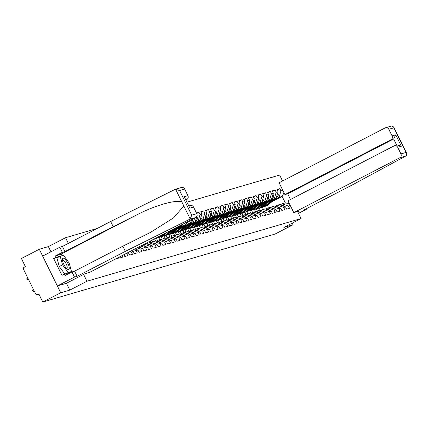 <?xml version="1.0" encoding="UTF-8"?>
<svg xmlns="http://www.w3.org/2000/svg" width="428" height="428" viewBox="0 0 428 428"><rect width="100%" height="100%" fill="white"/><g stroke="black" fill="none" stroke-linecap="round" stroke-linejoin="round"><path stroke-width="0.64" d="M50.948 251.803L48.385 246.598L39.296 249.256L21.4 258.517L25.402 266.655L24.096 267.329A1.455 1.375 -106.3 0 0 23.513 269.271L35.631 293.902A1.455 1.375 -106.3 0 0 37.504 294.571L38.809 293.897L42.816 302.034L275.092 234.036L292.987 224.775L292.19 223.149M48.385 246.598L65.548 237.717L97.242 228.44M282.571 180.98L279.645 175.041L187.095 202.134M39.296 249.256L60.712 292.773L69.801 290.114L86.964 281.233L83.599 274.396M68.341 243.393L65.548 237.717M86.964 281.233L301.061 218.558L297.594 211.518M192.851 223.758L198.121 221.035L200.063 214.567L198.95 212.304L196.468 213.032M200.063 214.567L201.925 214.021L200.812 211.758L203.707 210.913L201.064 212.277M197.613 222.367L202.877 219.639L204.825 213.176L203.707 210.913M204.825 213.176L206.681 212.63L205.568 210.367L208.468 209.517L205.825 210.886M202.369 220.971L207.639 218.248L209.581 211.78L208.468 209.517M209.581 211.78L211.443 211.234L210.33 208.971L213.23 208.126L210.587 209.49M207.131 219.58L212.395 216.852L214.342 210.389L213.23 208.126M214.342 210.389L216.199 209.843L215.086 207.58L217.986 206.729L215.343 208.099M211.887 218.184L217.156 215.461L219.099 208.992L217.986 206.729M219.099 208.992L220.96 208.452L219.848 206.189L222.747 205.338L220.104 206.708M216.648 216.793L221.913 214.07L223.86 207.601L222.747 205.338M223.86 207.601L225.722 207.056L224.604 204.793L227.503 203.947L224.861 205.312M221.41 215.396L226.674 212.673L228.616 206.21L227.503 203.947M228.616 206.21L230.478 205.665L229.365 203.402L232.265 202.551L229.622 203.921M226.166 214.005L231.43 211.282L233.378 204.814L232.265 202.551M233.378 204.814L235.24 204.268L234.127 202.005L237.021 201.16L234.378 202.524M230.927 212.614L236.192 209.886L238.134 203.423L237.021 201.16M238.134 203.423L239.996 202.877L238.883 200.614L241.783 199.764L239.14 201.133M235.684 211.218L240.948 208.495L242.895 202.027L241.783 199.764M242.895 202.027L244.757 201.486L243.644 199.223L246.539 198.373L243.896 199.742M240.445 209.827L245.709 207.104L247.651 200.636L246.539 198.373M247.651 200.636L249.513 200.09L248.401 197.827L251.3 196.982L248.657 198.346M245.201 208.431L250.471 205.708L252.413 199.245L251.3 196.982M252.413 199.245L254.275 198.699L253.162 196.436L256.056 195.585L253.413 196.955M249.963 207.04L255.227 204.316L257.175 197.848L256.056 195.585M257.175 197.848L259.031 197.303L257.918 195.04L260.818 194.194L258.175 195.559M254.719 205.643L259.989 202.92L261.931 196.457L260.818 194.194M261.931 196.457L263.792 195.912L262.68 193.649L265.579 192.798L262.936 194.168M259.48 204.252L264.745 201.529L266.692 195.061L265.579 192.798M266.692 195.061L268.554 194.515L267.436 192.252L270.336 191.407L267.693 192.771M264.242 202.861L269.506 200.133L271.448 193.67L270.336 191.407M271.448 193.67L273.31 193.124L272.197 190.861L275.097 190.011L272.454 191.38M268.998 201.465L274.262 198.742L276.21 192.274L275.097 190.011M276.21 192.274L278.072 191.733L276.953 189.47L279.853 188.62L277.21 189.989M273.76 200.074L279.024 197.351L280.966 190.883L279.853 188.62M280.966 190.883L282.817 190.342M290.27 205.483L288.419 206.029L282.191 203.787L280.035 204.905M123.917 254.66L124.826 256.511L127.726 255.66L126.613 253.397L128.47 252.852L129.588 255.115L132.482 254.269L131.369 252.006L133.231 251.461L134.344 253.724L137.244 252.873L136.131 250.61L137.987 250.064L139.105 252.327L142 251.482L140.887 249.219L142.749 248.673L143.862 250.936L146.761 250.086L145.648 247.823L147.51 247.277L148.623 249.54L151.517 248.695L150.405 246.432L152.266 245.886L153.379 248.149L156.279 247.298L155.166 245.035L157.028 244.495L158.141 246.758L161.04 245.907L159.922 243.644L161.784 243.099L162.897 245.362L165.797 244.516L164.684 242.253L166.546 241.708L167.658 243.971L170.558 243.12L169.44 240.857L171.302 240.311L172.414 242.574L175.314 241.729L174.201 239.466L176.063 238.92L177.176 241.183L180.076 240.333L178.963 238.07L180.819 237.529L181.937 239.792L184.832 238.942L183.719 236.679L185.581 236.133L186.694 238.396L189.593 237.545L188.481 235.288L190.342 234.742L191.455 237.005L194.349 236.154L193.237 233.891L195.098 233.346L196.211 235.609L199.111 234.763L197.998 232.5L199.86 231.955L200.973 234.218L203.867 233.367L202.754 231.104L204.616 230.558L205.729 232.821L208.629 231.976L207.516 229.713L209.378 229.167L210.49 231.43L213.39 230.58L212.272 228.317L214.134 227.776L215.247 230.039L218.146 229.189L217.033 226.926L218.895 226.38L220.008 228.643L222.908 227.798L221.795 225.535L223.651 224.989L224.764 227.252L227.664 226.401L226.551 224.138L228.413 223.593L229.526 225.856L232.425 225.01L231.313 222.747L233.169 222.202L234.287 224.465L237.182 223.614L236.069 221.351L237.931 220.805L239.043 223.068L241.943 222.223L240.83 219.96L242.692 219.414L243.805 221.677L246.699 220.827L245.586 218.564L247.448 218.023L248.561 220.286L251.461 219.436L250.348 217.173L252.21 216.627L253.323 218.89L256.217 218.045L255.104 215.782L256.966 215.236L258.079 217.499L260.978 216.648L259.866 214.385L261.727 213.84L262.84 216.103L265.74 215.257L264.622 212.994L266.484 212.449L267.596 214.712L270.496 213.861L269.383 211.598L271.245 211.058L272.358 213.321L275.257 212.47L274.145 210.207L276.001 209.661L277.119 211.924L280.014 211.079L278.901 208.816L280.763 208.27L281.875 210.533L284.775 209.683L283.662 207.419L285.519 206.874L286.637 209.137L289.531 208.292L288.419 206.029M119.578 256.907L120.065 257.902L122.964 257.051L122.221 255.537M115.239 259.149L118.208 258.448L117.882 257.784M128.47 252.852L127.844 252.627M131.369 252.006L130 251.514M133.231 251.461L131.385 250.797M136.131 250.61L133.541 249.679M137.987 250.064L134.927 248.962M140.887 249.219L137.083 247.849M142.749 248.673L138.463 247.133M145.648 247.823L140.619 246.02M147.51 247.277L142.005 245.303L146.039 243.65L152.266 245.886M150.405 246.432L144.177 244.195M155.166 245.035L148.939 242.799L146.783 243.917M148.939 242.799L150.8 242.253L157.028 244.495M159.922 243.644L153.695 241.408L151.544 242.521M153.695 241.408L155.557 240.862L161.784 243.099M164.684 242.253L158.456 240.012L156.3 241.13M158.456 240.012L160.318 239.466L166.546 241.708M169.44 240.857L163.218 238.621L161.062 239.734M163.218 238.621L165.074 238.075L171.302 240.311M174.201 239.466L167.974 237.224L165.818 238.343M167.974 237.224L169.836 236.684L176.063 238.92M145.852 243.313L146.018 243.655M147.548 242.435L147.976 243.297M178.963 238.07L172.735 235.833L170.579 236.952M172.735 235.833L174.592 235.288L180.819 237.529M150.191 241.066L150.779 242.259M151.886 240.188L152.732 241.906M183.719 236.679L177.492 234.442L175.336 235.555M177.492 234.442L179.353 233.897L185.581 236.133M154.529 238.819L155.535 240.868M156.343 238.182L157.493 240.515M173.816 229.333L179.081 226.605L179.257 226.027M172.623 230.366L180.942 226.064L179.081 226.605M188.481 235.288L182.253 233.046L180.097 234.164M182.253 233.046L184.115 232.5L190.342 234.742M159.243 237.337L160.297 239.477M161.105 236.791L162.249 239.118M180.942 226.064L181.269 224.989M178.578 227.937L183.842 225.214L184.398 223.368M177.385 228.975L185.704 224.668L183.842 225.214M193.237 233.891L187.009 231.655L184.853 232.768M187.009 231.655L188.871 231.109L195.098 233.346M164.004 235.94L165.053 238.08M165.866 235.395L167.011 237.727M185.704 224.668L186.405 222.33M183.334 226.546L188.598 223.823L189.534 220.709M182.141 227.578L190.46 223.277L188.598 223.823M197.998 232.5L191.771 230.259L189.615 231.377M191.771 230.259L193.633 229.718L199.86 231.955M168.76 234.549L169.814 236.689M170.622 234.004L171.767 236.331M190.46 223.277L191.546 219.671M188.095 225.149L193.36 222.426L194.676 218.05M186.902 226.187L195.221 221.881L193.36 222.426M202.754 231.104L196.527 228.868L194.371 229.98M196.527 228.868L198.389 228.322L204.616 230.558M173.522 233.153L174.576 235.293M175.384 232.613L176.529 234.94M195.221 221.881L197.164 215.418M191.658 224.791L199.978 220.49L198.121 221.035M207.516 229.713L201.288 227.477L199.132 228.589M201.288 227.477L203.15 226.931L209.378 229.167M178.278 231.762L179.332 233.902M180.14 231.216L181.285 233.549M199.978 220.49L201.925 214.021M196.42 223.4L204.739 219.093L202.877 219.639M212.272 228.317L206.045 226.08L203.894 227.198M206.045 226.08L207.906 225.535L214.134 227.776M183.04 230.371L184.094 232.511M184.901 229.825L186.046 232.153M204.739 219.093L206.681 212.63M201.181 222.009L209.495 217.702L207.639 218.248M217.033 226.926L210.806 224.689L208.65 225.802M210.806 224.689L212.668 224.144L218.895 226.38M187.796 228.975L188.85 231.115M189.657 228.429L190.802 230.762M209.495 217.702L211.443 211.234M205.938 220.613L214.257 216.311L212.395 216.852M221.795 225.535L215.568 223.293L213.411 224.411M215.568 223.293L217.424 222.747L223.651 224.989M192.557 227.584L193.611 229.724M194.419 227.038L195.564 229.365M214.257 216.311L216.199 209.843M210.699 219.222L219.018 214.915L217.156 215.461M226.551 224.138L220.324 221.902L218.168 223.015M220.324 221.902L222.186 221.356L228.413 223.593M197.319 226.187L198.367 228.327M199.175 225.647L200.325 227.974M219.018 214.915L220.96 208.452M215.455 217.825L223.774 213.524L221.913 214.07M231.313 222.747L225.085 220.506L222.929 221.624M225.085 220.506L226.942 219.965L233.169 222.202M202.075 224.796L203.129 226.936M203.937 224.251L205.082 226.578M223.774 213.524L225.722 207.056M220.217 216.434L228.536 212.128L226.674 212.673M236.069 221.351L229.841 219.115L227.685 220.233M229.841 219.115L231.703 218.569L237.931 220.805M206.836 223.405L207.885 225.54M208.693 222.86L209.843 225.187M228.536 212.128L230.478 205.665M224.973 215.038L233.292 210.737L231.43 211.282M240.83 219.96L234.603 217.724L232.447 218.836M234.603 217.724L236.465 217.178L242.692 219.414M211.593 222.009L212.646 224.149M213.454 221.463L214.599 223.796M233.292 210.737L235.24 204.268M229.734 213.647L238.054 209.346L236.192 209.886M245.586 218.564L239.359 216.327L237.203 217.445M239.359 216.327L241.221 215.782L247.448 218.023M216.354 220.618L217.403 222.758M218.216 220.072L219.361 222.4M238.054 209.346L239.996 202.877M234.491 212.256L242.81 207.949L240.948 208.495M250.348 217.173L244.121 214.936L241.964 216.049M244.121 214.936L245.982 214.391L252.21 216.627M221.11 219.222L222.164 221.362M222.972 218.676L224.117 221.009M242.81 207.949L244.757 201.486M239.252 210.86L247.571 206.558L245.709 207.104M255.104 215.782L248.877 213.54L246.721 214.658M248.877 213.54L250.738 213L256.966 215.236M225.872 217.831L226.926 219.971M227.733 217.285L228.878 219.612M247.571 206.558L249.513 200.09M244.008 209.469L252.327 205.162L250.471 205.708M259.866 214.385L253.638 212.149L251.482 213.262M253.638 212.149L255.5 211.603L261.727 213.84M230.628 216.434L231.682 218.574M232.49 215.894L233.635 218.221M252.327 205.162L254.275 198.699M248.77 208.072L257.089 203.771L255.227 204.316M264.622 212.994L258.394 210.758L256.244 211.871M258.394 210.758L260.256 210.212L266.484 212.449M235.389 215.043L236.443 217.183M237.251 214.498L238.396 216.83M257.089 203.771L259.031 197.303M253.531 206.681L261.845 202.374L259.989 202.92M269.383 211.598L263.156 209.362L261 210.48M263.156 209.362L265.018 208.816L271.245 211.058M240.145 213.652L241.199 215.792M242.007 213.107L243.152 215.434M261.845 202.374L263.792 195.912M258.287 205.29L266.607 200.983L264.745 201.529M274.145 210.207L267.917 207.971L265.761 209.083M267.917 207.971L269.774 207.425L276.001 209.661M244.907 212.256L245.961 214.396M246.769 211.71L247.914 214.043M266.607 200.983L268.554 194.515M263.049 203.894L271.368 199.592L269.506 200.133M278.901 208.816L272.673 206.574L270.517 207.692M272.673 206.574L274.535 206.029L280.763 208.27M249.668 210.865L250.717 213.005M251.525 210.319L252.675 212.646M271.368 199.592L273.31 193.124M267.805 202.503L276.124 198.196L274.262 198.742M283.662 207.419L277.435 205.183L275.279 206.296M277.435 205.183L279.297 204.638L285.519 206.874M254.425 209.469L255.479 211.609M256.286 208.928L257.431 211.255M276.124 198.196L278.072 191.733M271.753 201.813L282.148 196.431L279.024 197.351M282.191 203.787L285.321 202.872L282.148 196.431L283.999 192.744M259.186 208.078L260.235 210.218M263.364 209.303L262.284 207.104M289.456 203.83L285.321 202.872M60.712 292.773L42.816 302.034M301.061 218.558L283.898 227.434L292.987 224.775M198.95 212.304L196.687 213.476M69.801 290.114L66.436 283.277M284.299 206.435A3.205 3.028 -106.3 0 0 281.399 205.397M275.616 198.464L267.987 205.082A4.858 4.59 73.7 0 1 267.12 205.67A4.858 4.59 73.7 0 1 266.344 205.98L265.173 206.323A4.858 4.59 73.7 0 1 264.986 206.376M273.69 199.459L266.81 205.429A4.858 4.59 73.7 0 1 265.949 206.012A4.858 4.59 73.7 0 1 265.173 206.323M273.085 199.769L266.446 205.536A4.858 4.59 73.7 0 1 265.579 206.119A4.858 4.59 73.7 0 1 264.804 206.43L263.632 206.778A4.858 4.59 73.7 0 1 262.573 206.949M271.159 200.764L265.269 205.879A4.858 4.59 73.7 0 1 264.408 206.462A4.858 4.59 73.7 0 1 263.632 206.778M277.082 195.018A3.205 3.028 73.7 0 1 276.525 196.869M277.724 192.884A3.205 3.028 73.7 0 1 277.194 197.089L276.199 197.955M67.266 269.073A6.318 2.033 62.6 0 0 68.956 266.205A6.318 2.033 62.6 0 0 64.425 258.694A6.318 2.033 62.6 0 0 62.435 259.898A6.318 2.033 62.6 0 0 67.132 268.966A6.318 2.033 62.6 0 0 67.266 269.073M66.34 268.217A4.323 1.391 62.6 0 0 66.864 268.222A4.323 1.391 62.6 0 0 66.634 264.879A4.323 1.391 62.6 0 0 63.906 260.829A4.323 1.391 62.6 0 0 62.889 260.54A4.323 1.391 62.6 0 0 62.595 260.973M64.783 273.984L59.283 266.537L56.924 257.918L60.193 256.228L63.488 255.265L69.138 262.92L71.497 271.539L68.202 272.502L62.552 264.846L60.193 256.228M69.352 272.647L71.497 271.539M66.056 273.615L68.202 272.502M59.283 266.537L62.552 264.846M391.106 126.18L391.679 125.966L393.653 126.934L393.899 127.795L388.822 129.283A2.916 2.755 -106.3 0 0 385.088 127.94L279.099 182.777L284.92 194.617L390.908 139.779A2.916 2.755 -106.3 0 0 392.075 135.895L388.822 129.283M293.785 212.63L399.773 157.793A2.916 2.755 -106.3 0 0 400.94 153.914L397.687 147.302A2.916 2.755 -106.3 0 0 393.953 145.959L287.964 200.796L293.785 212.63L298.792 211.165L297.701 211.732M400.94 153.914L406.022 152.427L406.6 153.251L406.295 155.669L405.798 156.033L352.378 184.885L304.164 209.832L306.79 209.062L306.555 208.591M306.79 209.062L298.498 213.353M392.075 135.895L395.74 134.825L393.658 138.972L287.67 193.809L290.468 199.496M287.67 193.809L284.92 194.617M394.418 145.771L397.179 144.964L401.346 146.226L397.687 147.302M189.599 219.323L190.203 218.927L191.712 215.166L196.789 213.679A2.916 2.755 73.7 0 1 195.623 217.558L189.599 219.323L125.345 251.348L77.131 276.295L74.509 277.066L57.347 285.941L66.41 283.293L84.632 273.861L89.634 272.395L195.623 217.558M58.256 257.228L53.714 258.56L61.98 275.359L64.43 274.086L65.12 275.482L71.984 271.93L74.606 271.159L122.82 246.218L150.324 232.484L173.506 217.9L183.831 205.97L181.964 202.182C177.55 199.106 155.749 205.082 138.148 214.187L113.185 226.631L64.97 251.578L62.344 252.343L55.48 255.896L60.209 254.516A10.93 3.515 -117.4 0 1 62.766 255.473M122.82 246.218L125.345 251.348M71.984 271.93L74.509 277.066M74.606 271.159L77.131 276.295M184.671 189.048L179.589 190.535L175.416 189.272L181.397 187.518A2.916 2.755 73.7 0 1 184.671 189.048L187.924 195.666A2.916 2.755 73.7 0 1 186.758 199.544L185.939 199.785M186.009 199.93L186.758 199.544M53.714 258.56L56.164 257.292L55.48 255.896M181.964 202.182L175.592 189.224L174.913 189.47L110.654 221.495L62.445 246.442L59.818 247.213L62.344 252.343M59.818 247.213L42.656 256.088L57.347 285.941M62.445 246.442L64.97 251.578M110.654 221.495L113.185 226.631M188.957 205.922L190.262 205.536A2.916 2.755 73.7 0 1 193.536 207.066L196.789 213.679M70.941 271.823A10.93 3.515 -117.4 0 1 70.893 272.492M64.43 274.086L70.861 272.208L70.781 271.908M62.665 255.505L56.164 257.292M62.081 255.671L62.595 255.409M193.536 207.066L189.877 208.136L184.265 196.736L187.924 195.666M279.538 207.831A3.205 3.028 -106.3 0 0 276.643 206.788M274.781 209.222A3.205 3.028 -106.3 0 0 271.882 208.179M270.02 210.613A3.205 3.028 -106.3 0 0 267.126 209.576M265.264 212.01A3.205 3.028 -106.3 0 0 262.364 210.967M260.502 213.401A3.205 3.028 -106.3 0 0 257.603 212.363M270.854 199.855L263.225 206.478A4.858 4.59 73.7 0 1 262.364 207.061A4.858 4.59 73.7 0 1 261.588 207.371L260.411 207.719A4.858 4.59 73.7 0 1 260.229 207.767M268.928 200.85L262.054 206.82A4.858 4.59 73.7 0 1 261.187 207.409A4.858 4.59 73.7 0 1 260.411 207.719M268.329 201.16L261.685 206.927A4.858 4.59 73.7 0 1 260.823 207.516A4.858 4.59 73.7 0 1 260.047 207.826L258.87 208.169A4.858 4.59 73.7 0 1 257.811 208.34M266.398 202.16L260.513 207.27A4.858 4.59 73.7 0 1 259.646 207.858A4.858 4.59 73.7 0 1 258.87 208.169M272.32 196.415A3.205 3.028 73.7 0 1 271.764 198.26M272.962 194.275A3.205 3.028 73.7 0 1 272.433 198.485L271.438 199.346M266.098 201.246L258.469 207.869A4.858 4.59 73.7 0 1 257.603 208.457A4.858 4.59 73.7 0 1 256.827 208.768L255.655 209.11A4.858 4.59 73.7 0 1 255.468 209.158M264.167 202.246L257.292 208.211A4.858 4.59 73.7 0 1 256.431 208.8A4.858 4.59 73.7 0 1 255.655 209.11M263.568 202.556L256.928 208.318A4.858 4.59 73.7 0 1 256.062 208.907A4.858 4.59 73.7 0 1 255.286 209.217L254.114 209.56A4.858 4.59 73.7 0 1 253.055 209.736M261.642 203.551L255.751 208.666A4.858 4.59 73.7 0 1 254.89 209.249A4.858 4.59 73.7 0 1 254.114 209.56M267.564 197.806A3.205 3.028 73.7 0 1 267.008 199.651M268.206 195.671A3.205 3.028 73.7 0 1 267.677 199.876L266.681 200.743M261.337 202.642L253.708 209.265A4.858 4.59 73.7 0 1 252.846 209.848A4.858 4.59 73.7 0 1 252.071 210.159L250.894 210.506A4.858 4.59 73.7 0 1 250.712 210.555M259.411 203.637L252.536 209.608A4.858 4.59 73.7 0 1 251.669 210.191A4.858 4.59 73.7 0 1 250.894 210.506M258.812 203.947L252.167 209.715A4.858 4.59 73.7 0 1 251.306 210.298A4.858 4.59 73.7 0 1 250.53 210.613L249.353 210.956A4.858 4.59 73.7 0 1 248.294 211.127M256.88 204.948L250.995 210.057A4.858 4.59 73.7 0 1 250.129 210.646A4.858 4.59 73.7 0 1 249.353 210.956M262.803 199.202A3.205 3.028 73.7 0 1 262.246 201.048M263.445 197.062A3.205 3.028 73.7 0 1 262.915 201.272L261.92 202.134M256.581 204.033L248.952 210.656A4.858 4.59 73.7 0 1 248.085 211.245A4.858 4.59 73.7 0 1 247.309 211.555L246.132 211.897A4.858 4.59 73.7 0 1 245.95 211.946M254.649 205.033L247.775 210.999A4.858 4.59 73.7 0 1 246.913 211.587A4.858 4.59 73.7 0 1 246.132 211.897M254.05 205.344L247.411 211.106A4.858 4.59 73.7 0 1 246.544 211.694A4.858 4.59 73.7 0 1 245.768 212.004L244.597 212.347A4.858 4.59 73.7 0 1 243.537 212.518M252.124 206.339L246.234 211.453A4.858 4.59 73.7 0 1 245.372 212.037A4.858 4.59 73.7 0 1 244.597 212.347M258.047 200.593A3.205 3.028 73.7 0 1 257.49 202.439M258.689 198.458A3.205 3.028 73.7 0 1 258.159 202.663L257.164 203.53M251.819 205.429L244.19 212.047A4.858 4.59 73.7 0 1 243.329 212.636A4.858 4.59 73.7 0 1 242.548 212.946L241.376 213.288A4.858 4.59 73.7 0 1 241.189 213.342M249.893 206.424L243.013 212.395A4.858 4.59 73.7 0 1 242.152 212.978A4.858 4.59 73.7 0 1 241.376 213.288M249.294 206.735L242.649 212.502A4.858 4.59 73.7 0 1 241.788 213.085A4.858 4.59 73.7 0 1 241.012 213.395L239.835 213.743A4.858 4.59 73.7 0 1 238.776 213.914M247.363 207.73L241.472 212.844A4.858 4.59 73.7 0 1 240.611 213.433A4.858 4.59 73.7 0 1 239.835 213.743M253.285 201.984A3.205 3.028 73.7 0 1 252.729 203.835M253.927 199.849A3.205 3.028 73.7 0 1 253.397 204.054L252.402 204.921M255.746 214.797A3.205 3.028 -106.3 0 0 252.846 213.754M247.058 206.82L239.429 213.444A4.858 4.59 73.7 0 1 238.567 214.027A4.858 4.59 73.7 0 1 237.791 214.342L236.614 214.685A4.858 4.59 73.7 0 1 236.433 214.733M245.132 207.815L238.257 213.786A4.858 4.59 73.7 0 1 237.39 214.375A4.858 4.59 73.7 0 1 236.614 214.685M244.532 208.126L237.888 213.893A4.858 4.59 73.7 0 1 237.026 214.482A4.858 4.59 73.7 0 1 236.251 214.792L235.074 215.134A4.858 4.59 73.7 0 1 234.014 215.305M242.606 209.126L236.716 214.235A4.858 4.59 73.7 0 1 235.855 214.824A4.858 4.59 73.7 0 1 235.074 215.134M248.524 203.38A3.205 3.028 73.7 0 1 247.973 205.226M249.171 201.24A3.205 3.028 73.7 0 1 248.641 205.451L247.641 206.312M250.985 216.188A3.205 3.028 -106.3 0 0 248.085 215.145M242.302 208.211L234.672 214.835A4.858 4.59 73.7 0 1 233.806 215.423A4.858 4.59 73.7 0 1 233.03 215.733L231.858 216.076A4.858 4.59 73.7 0 1 231.671 216.129M240.376 209.212L233.495 215.177A4.858 4.59 73.7 0 1 232.634 215.766A4.858 4.59 73.7 0 1 231.858 216.076M239.771 209.522L233.132 215.289A4.858 4.59 73.7 0 1 232.27 215.873A4.858 4.59 73.7 0 1 231.489 216.183L230.318 216.531A4.858 4.59 73.7 0 1 229.258 216.702M237.845 210.517L231.955 215.632A4.858 4.59 73.7 0 1 231.093 216.215A4.858 4.59 73.7 0 1 230.318 216.531M243.767 204.771A3.205 3.028 73.7 0 1 243.211 206.617M244.409 202.637A3.205 3.028 73.7 0 1 243.88 206.842L242.885 207.708M246.228 217.585A3.205 3.028 -106.3 0 0 243.329 216.541M237.54 209.608L229.911 216.231A4.858 4.59 73.7 0 1 229.05 216.814A4.858 4.59 73.7 0 1 228.274 217.124L227.097 217.472A4.858 4.59 73.7 0 1 226.915 217.52M235.614 210.603L228.739 216.573A4.858 4.59 73.7 0 1 227.873 217.162A4.858 4.59 73.7 0 1 227.097 217.472M235.015 210.913L228.37 216.68A4.858 4.59 73.7 0 1 227.509 217.269A4.858 4.59 73.7 0 1 226.733 217.579L225.556 217.922A4.858 4.59 73.7 0 1 224.497 218.093M233.089 211.914L227.198 217.023A4.858 4.59 73.7 0 1 226.332 217.611A4.858 4.59 73.7 0 1 225.556 217.922M239.006 206.168A3.205 3.028 73.7 0 1 238.455 208.013M239.648 204.028A3.205 3.028 73.7 0 1 239.124 208.238L238.123 209.099M241.467 218.976A3.205 3.028 -106.3 0 0 238.567 217.932M232.784 210.999L225.155 217.622A4.858 4.59 73.7 0 1 224.288 218.21A4.858 4.59 73.7 0 1 223.512 218.521L222.341 218.863A4.858 4.59 73.7 0 1 222.153 218.911M230.858 211.999L223.978 217.964A4.858 4.59 73.7 0 1 223.116 218.553A4.858 4.59 73.7 0 1 222.341 218.863M230.253 212.309L223.614 218.071A4.858 4.59 73.7 0 1 222.747 218.66A4.858 4.59 73.7 0 1 221.971 218.97L220.8 219.313A4.858 4.59 73.7 0 1 219.741 219.489M228.327 213.305L222.437 218.419A4.858 4.59 73.7 0 1 221.576 219.002A4.858 4.59 73.7 0 1 220.8 219.313M234.25 207.559A3.205 3.028 73.7 0 1 233.693 209.404M234.892 205.424A3.205 3.028 73.7 0 1 234.362 209.629L233.367 210.496M236.705 220.367A3.205 3.028 -106.3 0 0 233.811 219.329M228.022 212.395L220.393 219.013A4.858 4.59 73.7 0 1 219.532 219.601A4.858 4.59 73.7 0 1 218.756 219.912L217.579 220.26A4.858 4.59 73.7 0 1 217.397 220.308M226.096 213.39L219.222 219.361A4.858 4.59 73.7 0 1 218.355 219.944A4.858 4.59 73.7 0 1 217.579 220.26M225.497 213.7L218.852 219.468A4.858 4.59 73.7 0 1 217.991 220.051A4.858 4.59 73.7 0 1 217.215 220.367L216.038 220.709A4.858 4.59 73.7 0 1 214.979 220.88M223.571 214.701L217.681 219.81A4.858 4.59 73.7 0 1 216.814 220.399A4.858 4.59 73.7 0 1 216.038 220.709M229.488 208.95A3.205 3.028 73.7 0 1 228.932 210.801M230.13 206.815A3.205 3.028 73.7 0 1 229.601 211.025L228.606 211.887M231.949 221.763A3.205 3.028 -106.3 0 0 229.05 220.72M223.266 213.786L215.637 220.409A4.858 4.59 73.7 0 1 214.77 220.992A4.858 4.59 73.7 0 1 213.995 221.308L212.823 221.651A4.858 4.59 73.7 0 1 212.636 221.699M221.335 214.781L214.46 220.752A4.858 4.59 73.7 0 1 213.599 221.34A4.858 4.59 73.7 0 1 212.823 221.651M220.736 215.097L214.096 220.859A4.858 4.59 73.7 0 1 213.23 221.447A4.858 4.59 73.7 0 1 212.454 221.758L211.282 222.1A4.858 4.59 73.7 0 1 210.223 222.271M218.81 216.092L212.919 221.201A4.858 4.59 73.7 0 1 212.058 221.79A4.858 4.59 73.7 0 1 211.282 222.1M224.732 210.346A3.205 3.028 73.7 0 1 224.176 212.192M225.374 208.211A3.205 3.028 73.7 0 1 224.844 212.416L223.849 213.283M227.188 223.154A3.205 3.028 -106.3 0 0 224.293 222.116M218.505 215.182L210.876 221.8A4.858 4.59 73.7 0 1 210.014 222.389A4.858 4.59 73.7 0 1 209.239 222.699L208.061 223.042A4.858 4.59 73.7 0 1 207.88 223.095M216.579 216.177L209.704 222.148A4.858 4.59 73.7 0 1 208.837 222.731A4.858 4.59 73.7 0 1 208.061 223.042M215.98 216.488L209.335 222.255A4.858 4.59 73.7 0 1 208.473 222.838A4.858 4.59 73.7 0 1 207.698 223.149L206.521 223.496A4.858 4.59 73.7 0 1 205.461 223.667M214.048 217.483L208.163 222.597A4.858 4.59 73.7 0 1 207.296 223.181A4.858 4.59 73.7 0 1 206.521 223.496M219.971 211.737A3.205 3.028 73.7 0 1 219.414 213.588M220.613 209.602A3.205 3.028 73.7 0 1 220.083 213.807L219.088 214.674M222.432 224.55A3.205 3.028 -106.3 0 0 219.532 223.507M213.749 216.573L206.119 223.197A4.858 4.59 73.7 0 1 205.253 223.78A4.858 4.59 73.7 0 1 204.477 224.09L203.305 224.438A4.858 4.59 73.7 0 1 203.118 224.486M211.817 217.568L204.942 223.539A4.858 4.59 73.7 0 1 204.081 224.128A4.858 4.59 73.7 0 1 203.305 224.438M211.218 217.879L204.579 223.646A4.858 4.59 73.7 0 1 203.712 224.235A4.858 4.59 73.7 0 1 202.936 224.545L201.765 224.887A4.858 4.59 73.7 0 1 200.705 225.058M209.292 218.879L203.402 223.988A4.858 4.59 73.7 0 1 202.54 224.577A4.858 4.59 73.7 0 1 201.765 224.887M215.214 213.133A3.205 3.028 73.7 0 1 214.658 214.979M215.856 210.993A3.205 3.028 73.7 0 1 215.327 215.204L214.332 216.065M217.67 225.941A3.205 3.028 -106.3 0 0 214.776 224.898M208.987 217.964L201.358 224.588A4.858 4.59 73.7 0 1 200.497 225.176A4.858 4.59 73.7 0 1 199.721 225.486L198.544 225.829A4.858 4.59 73.7 0 1 198.362 225.877M207.061 218.965L200.186 224.93A4.858 4.59 73.7 0 1 199.32 225.519A4.858 4.59 73.7 0 1 198.544 225.829M206.462 219.275L199.817 225.037A4.858 4.59 73.7 0 1 198.956 225.626A4.858 4.59 73.7 0 1 198.18 225.936L197.003 226.278A4.858 4.59 73.7 0 1 195.944 226.455M204.531 220.27L198.646 225.385A4.858 4.59 73.7 0 1 197.779 225.968A4.858 4.59 73.7 0 1 197.003 226.278M210.453 214.524A3.205 3.028 73.7 0 1 209.897 216.37M211.095 212.39A3.205 3.028 73.7 0 1 210.565 216.595L209.57 217.461M212.914 227.332A3.205 3.028 -106.3 0 0 210.014 226.294M204.226 219.361L196.596 225.984A4.858 4.59 73.7 0 1 195.735 226.567A4.858 4.59 73.7 0 1 194.959 226.877L193.782 227.225A4.858 4.59 73.7 0 1 193.6 227.273M202.3 220.356L195.425 226.326A4.858 4.59 73.7 0 1 194.563 226.91A4.858 4.59 73.7 0 1 193.782 227.225M201.7 220.666L195.061 226.433A4.858 4.59 73.7 0 1 194.194 227.017A4.858 4.59 73.7 0 1 193.419 227.332L192.242 227.675A4.858 4.59 73.7 0 1 191.188 227.846M199.774 221.667L193.884 226.776A4.858 4.59 73.7 0 1 193.023 227.364A4.858 4.59 73.7 0 1 192.242 227.675M205.697 215.921A3.205 3.028 73.7 0 1 205.14 217.766M206.339 213.781A3.205 3.028 73.7 0 1 205.809 217.991L204.814 218.852M208.152 228.729A3.205 3.028 -106.3 0 0 205.253 227.685M199.469 220.752L191.84 227.375A4.858 4.59 73.7 0 1 190.979 227.964A4.858 4.59 73.7 0 1 190.198 228.274L189.026 228.616A4.858 4.59 73.7 0 1 188.839 228.664M197.543 221.752L190.663 227.717A4.858 4.59 73.7 0 1 189.802 228.306A4.858 4.59 73.7 0 1 189.026 228.616M196.939 222.062L190.299 227.824A4.858 4.59 73.7 0 1 189.438 228.413A4.858 4.59 73.7 0 1 188.657 228.723L187.485 229.066A4.858 4.59 73.7 0 1 186.426 229.237M195.013 223.058L189.123 228.172A4.858 4.59 73.7 0 1 188.261 228.755A4.858 4.59 73.7 0 1 187.485 229.066M200.935 217.312A3.205 3.028 73.7 0 1 200.379 219.157M201.577 215.177A3.205 3.028 73.7 0 1 201.048 219.382L200.053 220.249M203.396 230.12A3.205 3.028 -106.3 0 0 200.497 229.082M194.708 222.148L187.079 228.766A4.858 4.59 73.7 0 1 186.217 229.355A4.858 4.59 73.7 0 1 185.442 229.665L184.265 230.007A4.858 4.59 73.7 0 1 184.083 230.061M192.782 223.143L185.907 229.114A4.858 4.59 73.7 0 1 185.04 229.697A4.858 4.59 73.7 0 1 184.265 230.007M192.183 223.453L185.538 229.221A4.858 4.59 73.7 0 1 184.677 229.804A4.858 4.59 73.7 0 1 183.901 230.114L182.724 230.462A4.858 4.59 73.7 0 1 181.665 230.633M190.257 224.449L184.366 229.563A4.858 4.59 73.7 0 1 183.5 230.152A4.858 4.59 73.7 0 1 182.724 230.462M196.174 218.703A3.205 3.028 73.7 0 1 195.623 220.554M196.821 216.568A3.205 3.028 73.7 0 1 196.292 220.773L195.291 221.64M198.635 231.516A3.205 3.028 -106.3 0 0 195.735 230.473M189.952 223.539L182.323 230.162A4.858 4.59 73.7 0 1 181.456 230.746A4.858 4.59 73.7 0 1 180.68 231.061L179.509 231.404A4.858 4.59 73.7 0 1 179.321 231.452M188.026 224.534L181.146 230.505A4.858 4.59 73.7 0 1 180.284 231.093A4.858 4.59 73.7 0 1 179.509 231.404M187.421 224.85L180.782 230.612A4.858 4.59 73.7 0 1 179.915 231.2A4.858 4.59 73.7 0 1 179.139 231.511L177.968 231.853A4.858 4.59 73.7 0 1 176.908 232.024M185.495 225.845L179.605 230.954A4.858 4.59 73.7 0 1 178.744 231.543A4.858 4.59 73.7 0 1 177.968 231.853M191.418 220.099A3.205 3.028 73.7 0 1 190.861 221.945M192.536 219.157A3.205 3.028 73.7 0 1 191.53 222.169L190.535 223.031M193.873 232.907A3.205 3.028 -106.3 0 0 190.979 231.864M185.19 224.93L177.561 231.553A4.858 4.59 73.7 0 1 176.7 232.142A4.858 4.59 73.7 0 1 175.924 232.452L174.747 232.795A4.858 4.59 73.7 0 1 174.565 232.848M183.264 225.931L176.389 231.896A4.858 4.59 73.7 0 1 175.523 232.484A4.858 4.59 73.7 0 1 174.747 232.795M182.665 226.241L176.02 232.008A4.858 4.59 73.7 0 1 175.159 232.591A4.858 4.59 73.7 0 1 174.383 232.902L173.206 233.249A4.858 4.59 73.7 0 1 172.147 233.421M180.739 227.236L174.849 232.351A4.858 4.59 73.7 0 1 173.982 232.934A4.858 4.59 73.7 0 1 173.206 233.249M186.581 222.239A3.205 3.028 73.7 0 1 186.1 223.336M187.806 221.608A3.205 3.028 73.7 0 1 186.769 223.56L185.773 224.427M189.117 234.303A3.205 3.028 -106.3 0 0 186.217 233.26M180.434 226.326L172.805 232.95A4.858 4.59 73.7 0 1 171.938 233.533A4.858 4.59 73.7 0 1 171.163 233.843L169.991 234.191A4.858 4.59 73.7 0 1 169.804 234.239M178.508 227.322L171.628 233.292A4.858 4.59 73.7 0 1 170.767 233.881A4.858 4.59 73.7 0 1 169.991 234.191M177.904 227.632L171.264 233.399A4.858 4.59 73.7 0 1 170.398 233.988A4.858 4.59 73.7 0 1 169.622 234.298L168.45 234.64A4.858 4.59 73.7 0 1 167.391 234.811M175.978 228.632L170.087 233.742A4.858 4.59 73.7 0 1 169.226 234.33A4.858 4.59 73.7 0 1 168.45 234.64M182.563 224.315A3.205 3.028 73.7 0 1 182.012 224.957L181.017 225.818M184.356 235.694A3.205 3.028 -106.3 0 0 181.461 234.651M175.213 228.124L168.044 234.341A4.858 4.59 73.7 0 1 167.182 234.929A4.858 4.59 73.7 0 1 166.406 235.24L165.229 235.582A4.858 4.59 73.7 0 1 165.048 235.63M173.281 229.119L166.872 234.683A4.858 4.59 73.7 0 1 166.005 235.272A4.858 4.59 73.7 0 1 165.229 235.582M172.682 229.429L166.503 234.79A4.858 4.59 73.7 0 1 165.641 235.379A4.858 4.59 73.7 0 1 164.866 235.689L163.689 236.031A4.858 4.59 73.7 0 1 162.629 236.208M170.756 230.424L165.331 235.138A4.858 4.59 73.7 0 1 164.464 235.721A4.858 4.59 73.7 0 1 163.689 236.031M179.6 237.085A3.205 3.028 -106.3 0 0 176.7 236.047M167.401 232.163L163.287 235.732A4.858 4.59 73.7 0 1 162.421 236.32A4.858 4.59 73.7 0 1 161.645 236.631L160.473 236.978A4.858 4.59 73.7 0 1 160.286 237.026M165.476 233.158L162.11 236.079A4.858 4.59 73.7 0 1 161.249 236.663A4.858 4.59 73.7 0 1 160.473 236.978M164.876 233.469L161.747 236.186A4.858 4.59 73.7 0 1 160.88 236.77A4.858 4.59 73.7 0 1 160.104 237.085L158.932 237.428A4.858 4.59 73.7 0 1 157.873 237.599M162.945 234.469L160.57 236.529A4.858 4.59 73.7 0 1 159.708 237.117A4.858 4.59 73.7 0 1 158.932 237.428M174.838 238.482A3.205 3.028 -106.3 0 0 171.944 237.438M159.591 236.203L158.526 237.128A4.858 4.59 73.7 0 1 157.665 237.717A4.858 4.59 73.7 0 1 156.889 238.027L155.712 238.369A4.858 4.59 73.7 0 1 155.53 238.417M157.665 237.198L157.354 237.47A4.858 4.59 73.7 0 1 156.488 238.059A4.858 4.59 73.7 0 1 155.712 238.369M157.065 237.508L156.985 237.577A4.858 4.59 73.7 0 1 156.124 238.166A4.858 4.59 73.7 0 1 155.348 238.476L155 238.578M170.082 239.873A3.205 3.028 -106.3 0 0 167.182 238.835M165.32 241.269A3.205 3.028 -106.3 0 0 162.426 240.226M160.564 242.66A3.205 3.028 -106.3 0 0 157.665 241.617M155.803 244.051A3.205 3.028 -106.3 0 0 152.903 243.013M151.047 245.447A3.205 3.028 -106.3 0 0 148.147 244.404M146.285 246.838A3.205 3.028 -106.3 0 0 143.385 245.8M141.524 248.235A3.205 3.028 -106.3 0 0 138.629 247.191M136.767 249.626A3.205 3.028 -106.3 0 0 135.435 248.7M132.006 251.022A3.205 3.028 -106.3 0 0 131.647 250.658M33.914 290.414A2.188 0.412 129.9 0 0 33.443 291.548L32.491 290.756A2.188 0.412 -50.1 0 1 33.207 289.28L33.464 289.494M33.443 291.548A2.188 0.412 129.9 0 0 34.251 291.094M28.585 279.575L26.932 279.473L26.878 278.216L27.964 278.323M27.82 278.029L26.878 278.216M37.504 294.571L38.937 294.154M266.446 205.536L265.269 205.879M277.194 197.089L276.386 197.324M267.987 205.082L266.81 205.429M406.022 152.427L393.899 127.795M395.74 134.825L401.346 146.226M405.798 156.033L399.773 157.793M396.676 145.108L393.658 138.972L390.908 139.779M190.203 218.927L183.831 205.97M179.589 190.535L191.712 215.166M189.877 208.136L184.265 196.736M60.209 254.516L138.148 214.187M261.685 206.927L260.513 207.27M272.433 198.485L271.63 198.72M263.225 206.478L262.054 206.82M256.928 208.318L255.751 208.666M267.677 199.876L266.869 200.111M258.469 207.869L257.292 208.211M252.167 209.715L250.995 210.057M262.915 201.272L262.107 201.508M253.708 209.265L252.536 209.608M247.411 211.106L246.234 211.453M258.159 202.663L257.351 202.899M248.952 210.656L247.775 210.999M242.649 212.502L241.472 212.844M253.397 204.054L252.59 204.295M244.19 212.047L243.013 212.395M237.888 213.893L236.716 214.235M248.641 205.451L247.833 205.686M239.429 213.444L238.257 213.786M233.132 215.289L231.955 215.632M243.88 206.842L243.072 207.077M234.672 214.835L233.495 215.177M228.37 216.68L227.198 217.023M239.124 208.238L238.316 208.473M229.911 216.231L228.739 216.573M223.614 218.071L222.437 218.419M234.362 209.629L233.554 209.864M225.155 217.622L223.978 217.964M218.852 219.468L217.681 219.81M229.601 211.025L228.798 211.261M220.393 219.013L219.222 219.361M214.096 220.859L212.919 221.201M224.844 212.416L224.037 212.652M215.637 220.409L214.46 220.752M209.335 222.255L208.163 222.597M220.083 213.807L219.275 214.043M210.876 221.8L209.704 222.148M204.579 223.646L203.402 223.988M215.327 215.204L214.519 215.439M206.119 223.197L204.942 223.539M199.817 225.037L198.646 225.385M210.565 216.595L209.757 216.83M201.358 224.588L200.186 224.93M195.061 226.433L193.884 226.776M205.809 217.991L205.001 218.226M196.596 225.984L195.425 226.326M190.299 227.824L189.123 228.172M201.048 219.382L200.24 219.618M191.84 227.375L190.663 227.717M185.538 229.221L184.366 229.563M196.292 220.773L195.484 221.014M187.079 228.766L185.907 229.114M180.782 230.612L179.605 230.954M191.53 222.169L190.722 222.405M182.323 230.162L181.146 230.505M176.02 232.008L174.849 232.351M186.769 223.56L185.966 223.796M177.561 231.553L176.389 231.896M171.264 233.399L170.087 233.742M182.012 224.957L181.204 225.192M172.805 232.95L171.628 233.292M166.503 234.79L165.331 235.138M168.044 234.341L166.872 234.683M161.747 236.186L160.57 236.529M163.287 235.732L162.11 236.079M158.526 237.128L157.354 237.47M28.414 279.233L28.43 279.575M38.948 294.175L37.268 294.667M385.553 127.753L391.534 126.003M406.6 153.251L393.653 126.934"/></g></svg>
